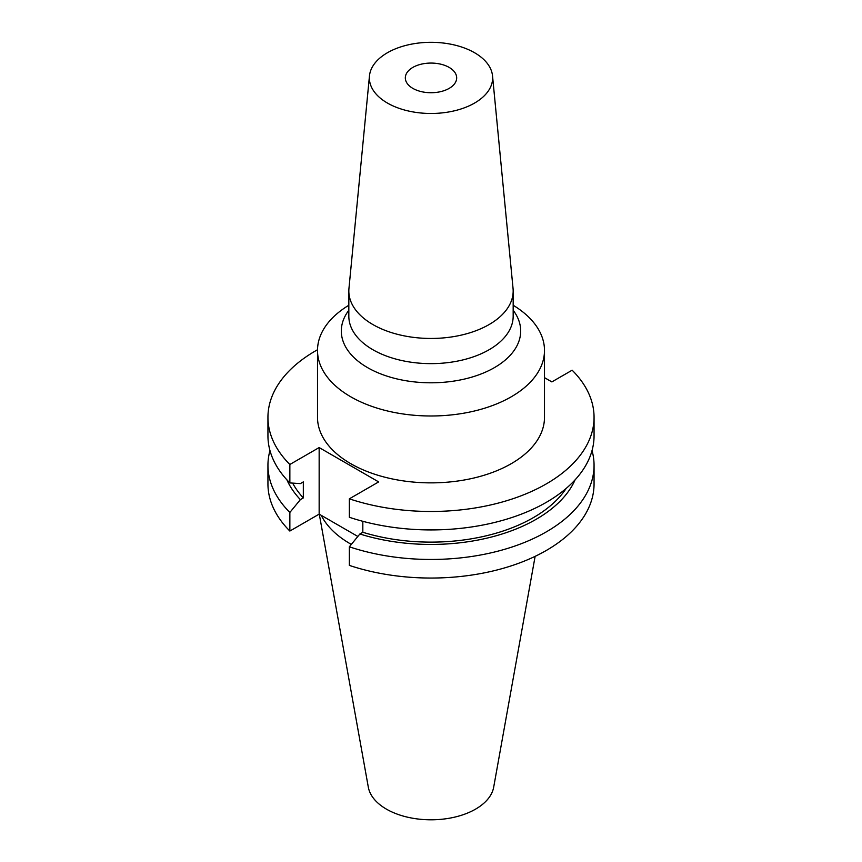 <?xml version="1.0" encoding="UTF-8"?>
<svg xmlns="http://www.w3.org/2000/svg" width="862" height="862" viewBox="0 0 862 862"><rect width="100%" height="100%" fill="white"/><g stroke="black" fill="none" stroke-linecap="round" stroke-linejoin="round"><path stroke-width="1.29" d="M348.83 305.256A113.493 65.523 0 0 0 317.507 350.457L317.507 417.337A113.493 65.523 0 0 0 350.748 463.67A113.493 65.523 0 0 0 474.434 477.882A113.493 65.523 0 0 0 544.493 417.337L544.493 350.457A113.493 65.523 0 0 0 513.17 305.256M317.507 350.457A113.493 65.523 0 0 0 350.748 396.789A113.493 65.523 0 0 0 474.434 411.002A113.493 65.523 0 0 0 544.493 350.457M369.464 75.921L348.959 288.382A82.17 47.442 0 0 0 348.83 291.022A82.17 47.442 0 0 0 372.901 324.565A82.17 47.442 0 0 0 462.441 334.844A82.17 47.442 0 0 0 513.17 291.022A82.17 47.442 0 0 0 513.041 288.382L492.536 75.921A61.633 35.579 0 0 0 474.574 52.733A61.633 35.579 0 0 0 409.008 44.662A61.633 35.579 0 0 0 369.464 75.921A61.633 35.579 0 0 0 387.426 103.052A61.633 35.579 0 0 0 456.16 110.379A61.633 35.579 0 0 0 492.536 75.921M412.844 88.377A25.677 14.826 180 0 1 405.323 77.892A25.677 14.826 180 0 1 421.173 64.197A25.677 14.826 180 0 1 449.156 67.408A25.677 14.826 180 0 1 456.677 77.892A25.677 14.826 180 0 1 440.827 91.598A25.677 14.826 180 0 1 412.844 88.377M319.296 514.205L368.311 787.157A63.023 36.387 0 0 0 386.435 809.138A63.023 36.387 0 0 0 452.076 817.704A63.023 36.387 0 0 0 493.689 787.157L535.13 556.346M321.257 515.347A114.14 65.9 0 0 0 350.295 543.814A114.14 65.9 0 0 0 351.319 544.407M269.968 450.546A163.058 94.141 0 0 0 267.942 465.318A163.058 94.141 0 0 0 289.858 512.459L289.858 531.046L319.155 514.129L357.838 536.455M267.942 465.318L267.942 483.905A163.058 94.141 0 0 0 289.858 531.046M289.858 512.459L300.375 499.637L303.327 497.924L303.327 481.89L300.375 483.604L289.858 482.925A163.058 94.141 0 0 1 267.942 435.784L267.942 417.337A163.058 94.141 0 0 0 289.858 464.478L289.858 482.925M286.895 479.832A148.738 85.877 0 0 0 300.375 499.637M292.649 483.108A144.73 83.56 0 0 0 303.327 497.924M317.507 349.746A163.058 94.141 0 0 0 267.942 417.337M362.827 521.294L362.827 532.274L359.874 533.987L349.347 546.81L349.347 565.397A163.058 94.141 0 0 0 512.47 565.45A163.058 94.141 0 0 0 594.058 483.905L594.058 465.318A163.058 94.141 0 0 0 592.032 450.546M349.347 546.81A163.058 94.141 0 0 0 512.47 546.864A163.058 94.141 0 0 0 594.058 465.318M359.874 533.987A148.738 85.877 0 0 0 575.105 479.832M362.827 532.274A144.73 83.56 0 0 0 566.172 488.431M289.858 464.478L319.155 447.561L378.655 481.912L349.347 498.829L349.347 517.275A163.058 94.141 0 0 0 512.47 517.329A163.058 94.141 0 0 0 594.058 435.784L594.058 417.337A163.058 94.141 0 0 0 572.142 370.197L551.863 381.909L544.493 377.653M349.347 498.829A163.058 94.141 0 0 0 512.47 498.882A163.058 94.141 0 0 0 594.058 417.337M319.155 447.561L319.155 514.129M513.17 310.266A89.691 51.785 180 0 1 481.567 373.785A89.691 51.785 180 0 1 367.578 367.632A89.691 51.785 180 0 1 348.83 310.266M348.83 291.022L348.83 316.192A82.17 47.442 0 0 0 372.901 349.735A82.17 47.442 0 0 0 462.441 360.025A82.17 47.442 0 0 0 513.17 316.192L513.17 291.022"/></g></svg>
